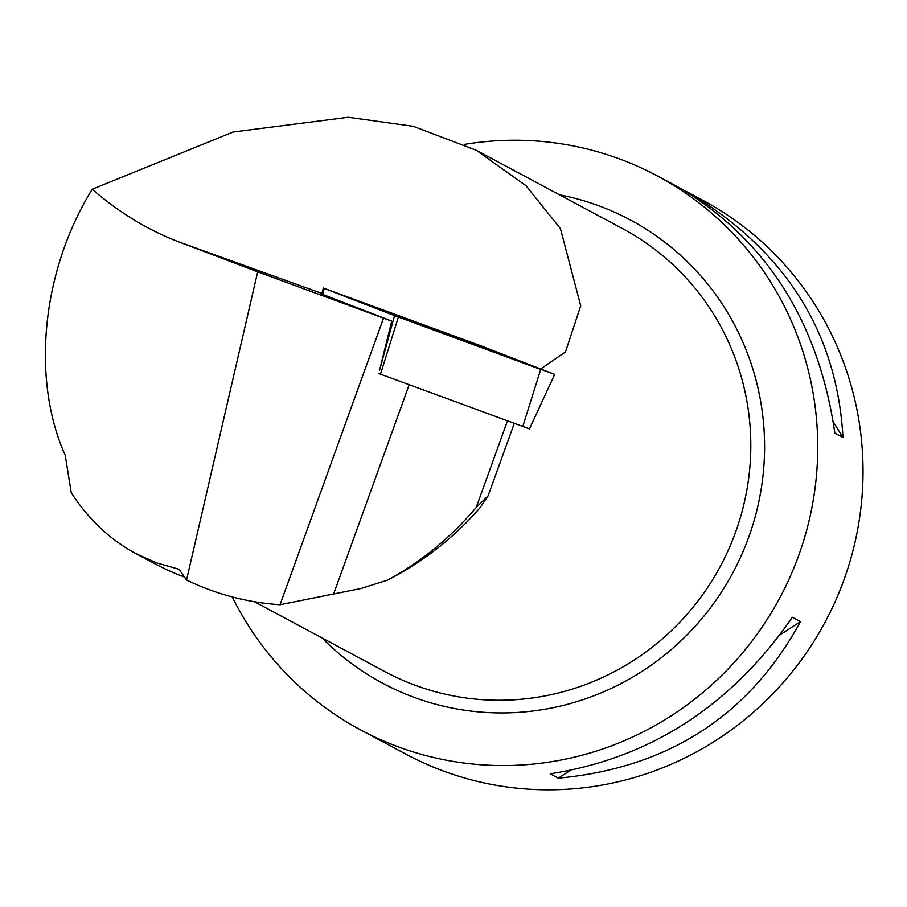 <?xml version="1.0" encoding="UTF-8"?>
<svg xmlns="http://www.w3.org/2000/svg" width="907" height="907" viewBox="0 0 907 907"><rect width="100%" height="100%" fill="white"/><g stroke="black" fill="none" stroke-linecap="round" stroke-linejoin="round"><path stroke-width="1.36" d="M529.019 428.739L378.661 373.491M324.252 288.403L394.534 315.625L554.699 374.398L479.656 345.363L323.334 288.029L324.252 288.403L322.609 294.356M463.76 340.476L475.325 344.32L453.591 336.055L402.708 318.108L463.76 340.476M184.438 577.067A264.912 259.028 118.2 0 1 153.702 563.156L135.903 553.621L156.9 562.998L179.03 569.256L186.547 580.004C215.968 594.244 247.135 602.486 280.036 604.742L333.629 593.983L409.182 384.738M540.685 368.945L565.469 351.939L580.718 305.806L560.435 228.598L526.003 185.708L476.322 150.279L413.275 126.311L348.265 117.252L233.099 132.014L92.265 189.223C41.915 270.377 30.917 378.661 65.225 455.291L71.268 492.739C88.478 519.337 110.019 539.631 135.903 553.621M92.265 189.223C119.089 212.555 148.022 230.14 179.098 241.988L257.69 271.839L186.547 580.004M379.591 370.101L391.733 321.123A100.552 1.111 19.9 0 0 383.525 318.153L257.69 271.839M391.733 321.123L321.52 293.936M387.561 580.129C420.973 561.966 450.518 537.738 476.209 507.467L488.091 495.902L479.78 508.033C453.432 538.168 422.696 562.204 387.561 580.129L360.873 588.53L333.629 593.983M514.258 423.422L488.091 495.902M476.209 507.467L507.467 420.916M232.26 596.965A314.207 307.235 -61.8 0 0 360.589 729.886A314.207 307.235 -61.8 0 0 809.566 518.645A314.207 307.235 -61.8 0 0 657.28 175.901A314.207 307.235 -61.8 0 0 579.505 147.217A314.207 307.235 -61.8 0 0 464.52 144.372M360.589 729.886L405.882 754.136A314.207 307.235 -61.8 0 0 854.859 542.896A314.207 307.235 -61.8 0 0 702.574 200.164L657.28 175.901M792.355 617.293L800.484 621.646C749.046 715.714 668.323 767.889 558.315 778.172L550.186 773.818C650.183 758.173 730.906 705.997 792.355 617.293M684.774 190.855L692.903 195.209C787.117 253.336 837.15 334.105 842.988 437.514L834.859 433.161C819.01 324.389 768.977 243.62 684.774 190.855M800.484 621.646L780.043 634.866M570.061 770.587L558.315 778.172M692.903 195.209L693.526 196.207M833.318 421.902L842.988 437.514M280.036 604.742L383.525 318.153M483.51 346.803L324.252 288.403L394.534 315.613L540.674 369.432L483.51 346.803M379.648 369.909L394.534 315.625M522.795 426.562L540.685 369.444M398.377 317.053L380.487 374.183M321.894 293.46L179.098 241.988M254.448 601.749L385.09 671.713A251.375 245.786 -61.8 0 0 447.31 694.66A251.375 245.786 -61.8 0 0 734.455 535.221A251.375 245.786 -61.8 0 0 622.44 228.53L476.334 150.279M559.483 194.812A262.656 256.817 118.2 0 1 565.458 196.048A262.656 256.817 118.2 0 1 731.371 575.548A262.656 256.817 118.2 0 1 322.132 637.995M321.747 294.027L323.334 288.029M529.45 428.92L554.699 374.398"/></g></svg>

